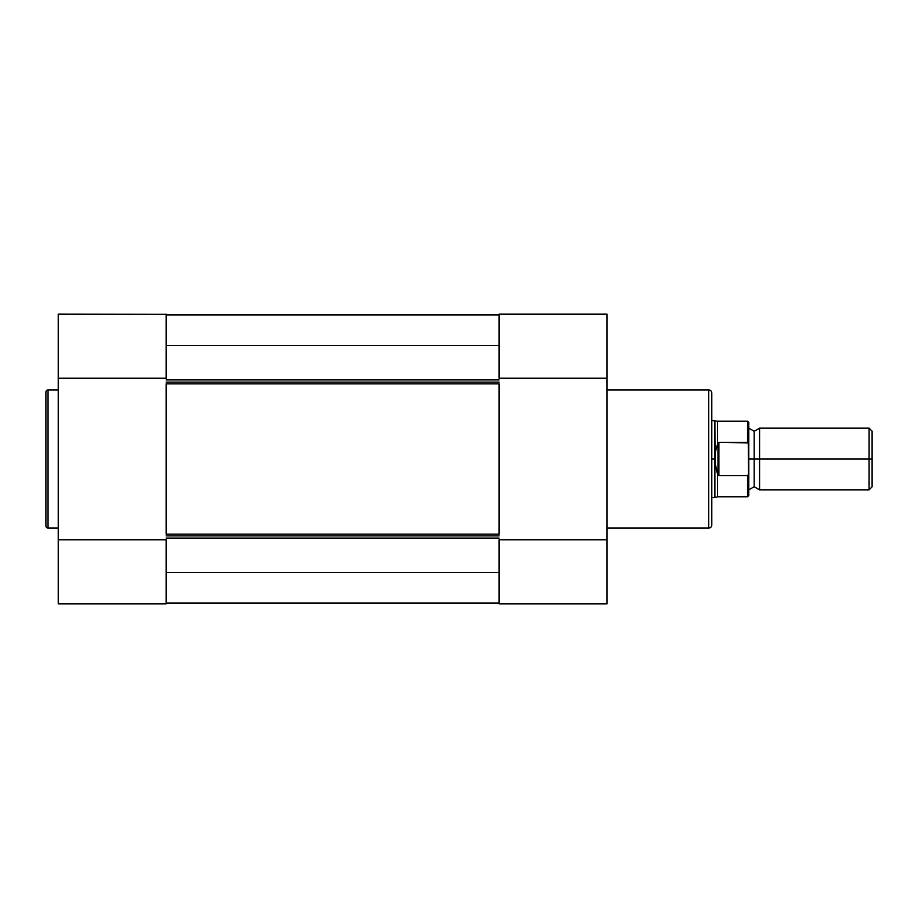 <?xml version="1.0" encoding="UTF-8"?>
<svg xmlns="http://www.w3.org/2000/svg" width="918" height="918" viewBox="0 0 918 918"><rect width="100%" height="100%" fill="white"/><g stroke="black" fill="none" stroke-linecap="round" stroke-linejoin="round"><path stroke-width="1.38" d="M45.9 392.101L45.9 525.899A2.157 2.157 0 0 0 48.057 528.057L48.057 389.943A2.157 2.157 0 0 0 45.9 392.101L45.9 525.899A2.157 2.157 0 0 0 48.057 528.057L58.236 528.057L48.057 528.057L48.057 389.943L58.236 389.943L48.057 389.943A2.157 2.157 0 0 0 45.9 392.101M166.135 603.895L58.236 603.895L166.135 603.895L166.135 539.773L58.236 539.773L58.236 603.895L58.236 378.227L58.236 539.773L166.135 539.773L166.135 603.895M166.135 314.266L58.236 314.105L58.236 378.227L166.135 378.227L166.135 314.208M58.236 314.105L58.236 378.227L166.135 378.227L166.135 314.105M166.135 535.882L499.082 535.882L166.135 535.882M499.082 538.063L166.135 538.063L499.082 538.063M166.135 382.118L499.082 382.118L166.135 382.118M499.082 383.873L166.135 383.873L166.135 534.127L499.082 534.127L499.082 383.873L166.135 383.873M499.082 345.489L166.135 345.489L499.082 345.489M166.135 379.937L499.082 379.937L166.135 379.937M499.082 314.977L166.135 314.977L499.082 314.977M499.082 314.874L166.135 314.874L499.082 314.874M166.135 603.126L499.082 603.126L166.135 603.126M499.082 603.023L166.135 603.023L499.082 603.023M499.082 572.511L166.135 572.511L499.082 572.511M166.135 516.891L166.135 419.664M499.082 516.891L499.082 419.664M166.135 534.127L499.082 534.127M711.794 393.03A3.087 3.087 0 0 0 708.707 389.943L606.982 389.943L708.707 389.943L708.707 528.057L606.982 528.057L708.707 528.057A3.087 3.087 0 0 0 711.794 524.97L711.794 393.03A3.087 3.087 0 0 0 708.707 389.943L708.707 528.057A3.087 3.087 0 0 0 711.794 524.97L711.794 393.34M499.082 314.105L606.982 314.105L499.082 314.105L499.082 378.227L606.982 378.227L606.982 314.105L606.982 539.773L606.982 378.227L499.082 378.227L499.082 314.105M499.082 603.734L606.982 603.895L606.982 539.773L499.082 539.773L499.082 603.792M499.082 539.773L499.082 603.895L606.982 603.895L606.982 539.773L499.082 539.773M872.1 431.173L869.094 428.167L759.576 428.167L759.576 459L759.576 428.167L759.576 459L754.183 459L754.183 431.253L754.183 486.747L754.183 459L759.576 459L759.576 489.833L759.576 459L869.094 459L869.094 428.167L869.094 459L872.1 459L872.1 431.173L872.1 459L869.094 459L869.094 489.833L869.094 459L759.576 459L759.576 489.833L754.183 486.747L748.79 489.833M748.79 459L754.183 459L754.183 486.747L754.183 459L748.79 459M747.55 475.616L747.55 496.764L747.55 475.616L718.886 475.616L717.566 474.044L717.566 496.764L717.566 474.044L715.558 466.757L714.881 459L711.794 459L714.881 459L714.881 420.467L715.042 462.913L717.956 475.306L717.956 442.694L715.558 451.243L714.881 459L715.558 451.243L717.956 442.694L717.956 475.306L718.886 475.616L718.886 442.384L717.956 442.694L718.886 442.384L718.886 475.616L747.963 475.467L748.79 472.586L748.79 422.877M711.794 497.533L714.881 497.533L714.881 459L714.881 497.533L717.566 496.764L747.55 496.764L748.79 495.536L748.25 442.866L718.886 442.384L747.55 442.384L747.55 421.236L747.55 442.384L748.25 442.866M748.25 475.134L748.79 472.586L747.963 475.467M711.794 420.467L717.566 421.236L717.566 443.956L717.566 421.236L747.55 421.236L748.79 422.464L748.583 443.681M754.183 459L754.183 431.253L754.183 459M872.1 486.827L872.1 459L872.1 486.827L869.094 489.833L759.576 489.833M748.79 495.536L748.79 472.586M759.576 428.167L754.183 431.253L748.79 428.167"/></g></svg>
